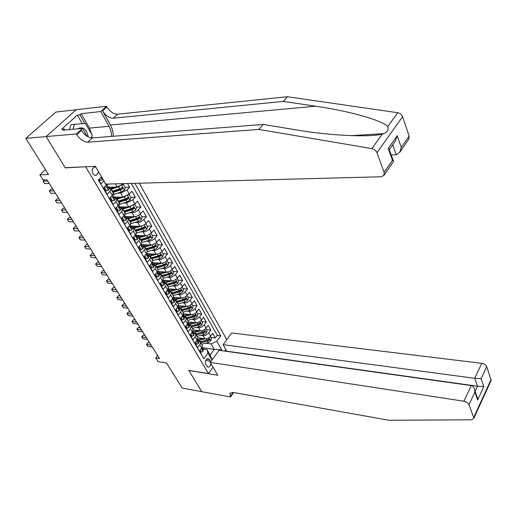 <?xml version="1.0" encoding="UTF-8"?>
<svg xmlns="http://www.w3.org/2000/svg" width="517" height="517" viewBox="0 0 517 517"><rect width="100%" height="100%" fill="white"/><g stroke="black" fill="none" stroke-linecap="round" stroke-linejoin="round"><path stroke-width="0.78" d="M95.735 166.972L94.113 167.165C92.052 168.665 91.632 170.81 92.847 173.615C93.887 175.173 95.128 175.677 96.582 175.127L98.573 171.806M76.212 109.759L55.907 112.047L25.85 138.336L46.2 136.611L65.271 167.87L85.912 166.739M226.795 339.675L139.254 183.205M85.732 166.913L208.448 373.597L188.776 370.366L201.779 391.673L182.217 388.08L166.526 363.024L158.105 361.667L155.74 357.938L159.559 358.539L46.957 179.774L43.053 179.903L39.848 174.843L48.488 174.494L25.85 138.336M98.624 179.729L101.035 183.819L103.839 181.015L106.276 185.176L107.148 184.058M106.276 185.176L103.49 187.981L107.142 194.179L109.901 191.368L112.299 195.458L113.404 193.287L113.1 192.77M112.299 195.458L109.559 198.276L113.152 204.37L115.873 201.546L118.231 205.572L119.304 203.381L118.994 202.858M118.231 205.572L115.53 208.403L119.065 214.4L121.741 211.569L124.067 215.531L125.108 213.321L124.797 212.784M124.067 215.531L121.405 218.368L124.881 224.268L127.525 221.431L129.812 225.328L130.827 223.105L130.51 222.556M129.812 225.328L127.188 228.171L130.614 233.981L133.212 231.138L135.467 234.977L136.456 232.734L136.126 232.178M135.467 234.977L132.882 237.826L136.255 243.546L138.815 240.696L141.031 244.476L141.994 242.221L141.664 241.652M141.031 244.476L138.485 247.333L141.807 252.968L144.333 250.105L146.518 253.828L147.448 251.559L147.112 250.984M146.518 253.828L144.004 256.69L147.274 262.235L149.762 259.372L151.914 263.037L152.825 260.755L152.483 260.167M151.914 263.037L149.432 265.906L152.657 271.367L155.113 268.497L157.233 272.11L158.118 269.809L157.769 269.221M157.233 272.11L154.79 274.986L157.956 280.363L160.38 277.487L162.467 281.048L163.327 278.734L162.978 278.133M162.467 281.048L160.057 283.923L163.185 289.223L165.569 286.34L167.624 289.85L168.464 287.523L168.109 286.916M167.624 289.85L165.253 292.732L168.329 297.954L170.688 295.065L172.71 298.522L173.525 296.183L173.163 295.569M172.71 298.522L170.364 301.405L173.395 306.549L175.722 303.66L177.719 307.066L178.507 304.72L178.145 304.099M177.719 307.066L175.405 309.954L178.397 315.021L180.692 312.132L182.656 315.486L183.425 313.128L183.057 312.501M182.656 315.486L180.375 318.375L183.315 323.371L185.584 320.482L187.516 323.784L188.266 321.419L187.897 320.786M187.516 323.784L185.267 326.679L188.169 331.604L190.405 328.709L192.311 331.966L193.041 329.587L192.667 328.948M192.311 331.966L190.088 334.861L192.951 339.714L195.155 336.819L197.042 340.024L197.746 337.646L197.371 336.994M197.042 340.024L194.844 342.926L197.668 347.708L199.84 344.813L200.538 342.422L198.457 341.149M197.785 337.808L204.952 338.745C207.097 338.816 208.978 337.924 210.587 336.069L212.687 333.252L215.369 337.963L210.923 337.394M201.1 335.333L203.129 335.591C205.275 335.656 207.162 334.764 208.778 332.909L210.891 330.085L206.438 329.549M210.891 330.085L208.17 325.309L206.044 328.127C204.415 329.982 202.528 330.88 200.37 330.822L193.093 329.93M188.317 321.936L195.723 322.789C197.888 322.834 199.788 321.929 201.436 320.075L203.595 317.257L206.348 322.104L201.882 321.593M183.451 313.825L191.012 314.646C193.177 314.672 195.096 313.761 196.757 311.906L198.948 309.088L201.74 314.006L197.268 313.528M178.494 305.605L186.23 306.381C188.408 306.394 190.334 305.469 192.02 303.615L194.237 300.804L197.067 305.793L192.583 305.353M173.441 297.262L181.383 297.992C183.561 297.992 185.506 297.062 187.212 295.207L189.455 292.402L192.33 297.462L187.833 297.055M168.29 288.803L176.459 289.488C178.649 289.468 180.601 288.531 182.327 286.677L184.608 283.878L187.522 289.009L183.018 288.635M163.036 280.22L171.463 280.854C173.66 280.821 175.631 279.878 177.376 278.023L179.683 275.225L182.643 280.434L178.126 280.098M157.691 271.515L166.396 272.097C168.6 272.045 170.584 271.089 172.355 269.241L174.694 266.449L177.699 271.729L173.169 271.431M152.528 262.701L161.259 263.205C163.462 263.134 165.466 262.177 167.256 260.322L169.621 257.537L172.672 262.901L168.135 262.642M147.293 253.757L156.037 254.177C158.254 254.093 160.264 253.123 162.079 251.275L164.477 248.496L167.573 253.937L163.029 253.718M141.891 244.677L150.738 245.019C152.961 244.909 154.984 243.934 156.819 242.092L159.262 239.313L162.403 244.838L157.847 244.664M136.346 235.455L145.355 235.72C147.584 235.59 149.626 234.608 151.487 232.766L153.956 229.994L157.149 235.603L152.58 235.474M130.982 226.103L139.894 226.272C142.13 226.129 144.185 225.134 146.072 223.292L148.573 220.533L151.817 226.226L147.242 226.142M125.553 216.604L134.349 216.681C136.585 216.52 138.659 215.518 140.566 213.676L143.112 210.923L146.401 216.707L141.82 216.662M119.925 206.955L128.714 206.942L134.982 203.911L137.561 201.165L140.902 207.039L136.307 207.046M126.891 207.052L122.975 207.058M114.154 197.158L122.994 197.055L129.308 193.991L131.925 191.251L135.318 197.216L130.717 197.274M120.564 197.391L117.359 197.429M127.525 183.516L129.644 187.244L125.036 187.348M114.102 187.593L111.659 187.652M109.901 191.368L111.019 189.203L109.022 188.388M115.873 201.546L116.952 199.362L114.948 198.515M121.741 211.569L122.8 209.366L120.784 208.48M127.525 221.431L128.552 219.208L126.529 218.297M133.212 231.138L134.213 228.902L132.184 227.952M138.815 240.696L139.79 238.44L137.755 237.465M144.333 250.105L145.277 247.837L143.235 246.829M149.762 259.372L150.686 257.091L148.637 256.057M155.113 268.497L156.005 266.203L153.956 265.143M160.38 277.487L161.252 275.18L159.197 274.094M165.569 286.34L166.416 284.02L164.361 282.909M170.688 295.065L171.508 292.732L169.447 291.594M175.722 303.66L176.523 301.321L174.455 300.157M180.692 312.132L181.467 309.78L179.393 308.591M185.584 320.482L186.34 318.117L184.265 316.908M190.405 328.709L191.141 326.337L189.06 325.103M195.155 336.819L195.872 334.434L193.791 333.181M210.697 361.784L209.437 359.483L207.776 358.507C205.54 359.567 204.881 361.545 205.798 364.459L206.813 366.172L208.435 367.135C209.824 366.805 210.652 365.597 210.91 363.503M225.877 349.46L224.701 351.095M213.075 367.193L208.448 373.597M101.526 176.846L98.359 179.994L203.84 358.798L207.97 353.201L206.968 349.557L203.052 349.001M202.179 347.67L214.284 349.363L211.143 343.915L216.778 341.239L220.765 335.824L134.918 183.322M216.778 341.239L221.651 349.802L221.082 350.584M211.964 360.052L207.97 353.201M108.331 187.206L117.178 186.999L123.828 183.619M117.863 193.1L120.674 193.048L122.994 197.055M123.699 203.019L126.439 203.007L128.714 206.942M129.431 212.791L132.106 212.804L134.349 216.681M135.079 222.413L137.684 222.459L139.894 226.272M140.637 231.894L143.183 231.959L145.355 235.72M146.104 241.226L148.592 241.316L150.738 245.019M151.487 250.422L153.924 250.532L156.037 254.177M156.793 259.482L159.178 259.612L161.259 263.205M162.015 268.407L164.348 268.556L166.396 272.097M167.159 277.202L169.447 277.364L171.463 280.854M172.219 285.869L174.468 286.05L176.459 289.488M177.215 294.412L179.418 294.606L181.383 297.992M182.133 302.826L184.298 303.04L186.23 306.381M186.973 311.131L189.106 311.35L191.012 314.646M191.749 319.312L193.849 319.545L195.723 322.789M196.46 327.377L198.522 327.623L200.37 330.822M215.369 337.963L217.276 335.384L131.292 183.419M129.644 187.244L127.008 189.978L120.674 193.048M135.318 197.216L132.72 199.963L126.439 203.007M140.902 207.039L138.343 209.792C136.423 211.627 134.349 212.629 132.106 212.804M146.401 216.707L143.881 219.467C141.988 221.302 139.92 222.304 137.684 222.459M151.817 226.226L149.329 228.992C147.461 230.834 145.413 231.823 143.183 231.959M157.149 235.603L154.699 238.376C152.851 240.224 150.815 241.2 148.592 241.316M162.403 244.838L159.986 247.617C158.163 249.465 156.14 250.435 153.924 250.532M167.573 253.937L165.194 256.723C163.391 258.571 161.388 259.534 159.178 259.612M172.672 262.901L170.319 265.686C168.548 267.541 166.558 268.497 164.348 268.556M177.699 271.729L175.379 274.527C173.622 276.375 171.644 277.325 169.447 277.364M182.643 280.434L180.355 283.232C178.623 285.087 176.659 286.024 174.468 286.05M187.522 289.009L185.267 291.814C183.554 293.662 181.603 294.6 179.418 294.606M192.33 297.462L190.101 300.267C188.414 302.122 186.475 303.046 184.298 303.04M197.067 305.793L194.87 308.604C193.196 310.458 191.277 311.376 189.106 311.35M201.74 314.006L199.575 316.818C197.921 318.672 196.008 319.584 193.849 319.545M206.348 322.104L204.209 324.922C202.574 326.776 200.68 327.675 198.522 327.623M202.115 355.864L199.536 350.875L201.701 347.98L202.386 345.582L202.005 344.929M206.968 349.557L210.141 355.005L214.284 349.363L221.651 349.802M205.676 343.178L211.143 343.915M45.457 169.647L39.848 174.843M157.646 355.509L155.74 357.938M217.276 335.384L220.765 335.824M114.696 197.151L114.36 197.158M109.042 187.193L108.738 187.555L108.538 187.199M210.141 355.005L212.144 359.8M200.195 349.99L201.462 352.148L203.103 351.353L203.271 349.369M199.646 350.733L200.389 351.993L201.462 352.148M149.671 342.849L148.101 342.622L146.602 344.49L151.119 345.143M147.791 346.364L146.44 344.354L147.791 346.364L152.302 347.023M202.102 347.372L202.347 349.46L202.651 348.316L202.141 347.637M146.44 344.354L148.101 342.622M202.903 338.48L197.494 339.546M205.346 338.771L198.082 340.516M210.341 336.373L211.582 338.545L210.884 340.871L208.345 342.506L201.578 344.199M200.712 342.719L207.485 341.02L209.495 339.953L209.314 338.829L206.942 340.083L200.169 341.782M209.495 339.953L208.306 339.798L200.26 341.886M88.039 136.85L87.968 135.661C86.119 128.63 82.63 126.361 77.498 128.856M69.472 129.586L71.042 124.61L85.428 123.453L92.226 135.28L91.412 137.91M72.891 129.276L74.461 124.28M210.257 362.391L463.911 401.224L471.284 385.592L219.059 350.306L210.257 362.391L217.793 375.245L188.847 370.476L201.798 391.712L230.537 396.991L233.632 392.493M226.73 351.379L223.163 344.658L231.674 332.974L481.792 363.322C484.242 363.787 485.877 364.905 486.704 366.669L491.144 380.344L473.818 418.376L471.653 419.798L388.958 420.269L233.186 392.409L229.852 393.224L230.537 396.991M486.704 366.669L481.12 378.67L483.834 386.542L477.643 400.009L474.845 392.138L468.99 404.714L473.695 417.594L491.04 379.562M223.163 344.658L474.716 378.315L481.792 363.322M491.144 380.344L490.749 381.21M473.818 418.376L473.695 417.594M468.99 404.714C468.105 402.937 466.412 401.774 463.911 401.224M226.86 351.198L477.488 386.212L474.716 378.315L481.12 378.67M483.834 386.542L477.488 386.212L475.104 391.324M477.643 400.009L477.618 398.394L476.435 395.078M474.845 392.138L474.819 390.509C474.315 387.608 473.139 385.966 471.284 385.592M113.275 136.262C113.262 132.203 112.325 128.455 110.444 125.011L102.586 110.884L106.916 106.903L106.567 106.276L76.29 109.688L46.168 136.553L65.174 167.715L95.341 166.3L105.772 184.097L381.126 176.756L383.989 175.289L384.144 172.387L376.958 152.709C376.008 150.531 374.314 149.161 371.872 148.612L258.855 129.424L87.793 142.181C83.683 141.994 80.012 139.467 76.781 134.62L76.406 133.981L46.168 136.553M258.855 129.424L263.231 124.416L296.047 129.864C327.797 135.435 369.733 137.638 382.373 134.052L383.814 133.599C387.446 131.874 388.765 129.521 387.776 126.549C382.225 120.209 347.191 110.606 315.661 106.205L283.348 101.403L113.313 118.212C109.216 118.115 105.642 115.672 102.586 110.884M391.22 154.99L396.235 154.764L392.733 144.779M283.348 101.403L287.433 96.731L117.592 114.186C113.507 114.108 109.947 111.678 106.916 106.903M76.781 134.62L81.369 130.4C84.568 135.234 88.226 137.742 92.33 137.916L263.231 124.416M384.144 172.387L392.442 160.302L388.235 148.469L397.218 135.667L401.282 147.442L409.121 136.042L402.601 116.661L376.958 152.709M387.776 126.549L397.741 112.732L287.433 96.731M76.406 133.981L82.481 128.403L62.874 130.181L64.198 128.985L64.806 130.006M82.319 123.686L77.363 115.091L61.639 129.224L64.198 128.985M77.363 115.091L79.922 114.819L81.201 113.669L100.815 111.556L106.567 106.276M111.51 136.404C111.562 132.772 110.741 129.412 109.061 126.322L100.815 111.556M82.481 128.403L87.037 136.275M397.741 112.732C400.113 113.217 401.728 114.522 402.601 116.661M409.121 136.042L408.721 139.189M81.201 113.669L89.473 128.093L91.677 134.323M91.91 136.314L91.942 137.936M84.911 123.492L79.922 114.819M392.442 160.302L393.592 161.272M388.235 148.469L389.036 148.838L389.314 149.613M397.218 135.667L395.395 140.973M401.282 147.442L399.731 152.308L396.235 154.764M195.516 342.041L196.822 344.264L198.483 343.475L198.664 341.504M194.954 342.777L195.743 344.115L196.822 344.264M144.909 335.287L143.332 335.074L141.82 336.942L146.343 337.562M143.022 338.835L141.664 336.813L143.022 338.835L147.539 339.462M197.449 339.391L197.72 341.563L198.03 340.425L197.513 339.74M141.664 336.813L143.332 335.074M190.767 333.976L192.117 336.263L193.791 335.488L193.991 333.523M190.204 334.712L191.032 336.121L192.117 336.263M140.081 327.616L138.504 327.416L136.966 329.284L141.496 329.872M138.188 331.21L136.824 329.174L138.188 331.21L142.718 331.804M192.731 331.319L193.028 333.549L193.345 332.418L192.815 331.733M136.824 329.174L138.504 327.416M185.952 325.794L187.335 328.146L189.041 327.384L189.254 325.432M185.383 326.531L186.256 328.017L187.335 328.146M135.183 319.849L133.606 319.661L132.055 321.522L136.591 322.078M133.289 323.474L131.919 321.432L133.289 323.474L137.826 324.036M187.949 323.138L188.272 325.426L188.589 324.301L188.052 323.61M131.919 321.432L133.606 319.661M181.066 317.496L182.495 319.913L184.22 319.163L184.446 317.225M180.485 318.233L181.402 319.79L182.495 319.913M130.226 311.971L128.643 311.796L127.066 313.657L131.609 314.174M128.319 315.635L126.943 313.58L128.319 315.635L132.863 316.158M183.089 314.84L183.445 317.18L183.768 316.061L183.218 315.364L184.175 313.909M126.943 313.58L128.643 311.796M198.347 330.576L192.815 331.675M200.809 330.848L193.468 332.638M205.792 328.431L207.071 330.66L206.361 333L203.801 334.641L197.003 336.373M193.08 330.311L193.332 329.956M196.13 334.874L202.935 333.135L204.958 332.063L204.764 330.932L202.38 332.185L195.607 333.917M204.958 332.063L203.763 331.914L195.697 334.04M193.726 322.563L188.149 323.7M196.208 322.815L188.795 324.644M201.184 320.372L202.496 322.673L201.779 325.019L199.2 326.673L192.363 328.431M187.968 323.235L188.783 321.988M191.477 326.912L198.315 325.141L200.357 324.056L200.15 322.918L197.759 324.178L190.96 325.936M200.357 324.056L199.161 323.92L191.044 326.085M189.035 314.433L183.483 315.609M191.542 314.659L184.052 316.546M196.505 312.203L197.856 314.569L197.132 316.927L194.528 318.582L187.658 320.378M186.76 318.834L193.636 317.031L195.691 315.939L195.471 314.788L193.067 316.055L186.236 317.852M195.691 315.939L194.489 315.809L186.307 318.02M184.285 306.187L178.727 307.402M186.818 306.394L179.237 308.326M191.762 303.918L193.151 306.348L192.414 308.714L189.791 310.381L182.889 312.21M178.514 307.188L179.502 305.709M181.978 310.646L188.886 308.811L190.954 307.712L190.721 306.542L188.311 307.815L181.428 309.651M190.954 307.712L189.752 307.589L181.506 309.845M176.11 309.069L177.577 311.564L179.328 310.827L179.573 308.895M175.522 309.806L176.484 311.447L177.577 311.564M125.192 303.983L123.608 303.822L122.012 305.676L126.568 306.161M123.285 307.686L121.902 305.618L123.285 307.686L127.835 308.177M178.158 306.419L178.552 308.811L178.876 307.705L178.32 307.008M121.902 305.618L123.608 303.822M179.464 297.818L173.854 299.072M182.023 297.999L174.358 299.989M186.954 295.511L188.382 298.005L187.632 300.383L184.989 302.057L178.048 303.925M173.744 298.897L174.759 297.385M177.118 302.342L184.071 300.461L186.152 299.356L185.907 298.18L183.483 299.453L176.536 301.333M186.152 299.356L184.95 299.246L176.659 301.547M171.082 300.526L172.588 303.085L174.358 302.361L174.623 300.442M170.481 301.262L171.495 302.975L172.588 303.085M120.093 295.886L118.509 295.73L116.894 297.592L121.45 298.038M118.18 299.621L116.784 297.546L118.18 299.621L122.736 300.08M173.156 297.882L173.583 300.325L173.912 299.227L173.344 298.522M116.784 297.546L118.509 295.73M174.572 289.326L168.878 290.625L168.29 289.908M177.176 289.481L169.408 291.53M182.068 286.987L183.535 289.546L182.779 291.937L180.116 293.617L173.137 295.524M168.859 290.567L169.944 288.945M172.2 293.914L179.179 292.002L181.28 290.884L181.015 289.694L178.591 290.974L171.599 292.893M181.28 290.884L180.078 290.78L171.741 293.126M166.015 291.801L167.527 294.483L169.324 293.772L169.602 291.866M165.369 292.583L166.429 294.386L167.527 294.483M114.923 287.672L113.333 287.536L111.698 289.391L116.26 289.798M113.003 291.452L111.601 289.365L113.003 291.452L117.559 291.866M168.264 289.585L168.542 291.711L168.878 290.625L169.841 292.273M111.601 289.365L113.333 287.536M169.615 280.718L163.786 282.056M172.258 280.834L164.535 282.922M177.079 278.359L178.623 280.964L177.861 283.361L175.173 285.048L168.154 286.993M163.941 282.049L165.065 280.376M167.198 285.358L174.223 283.406L176.336 282.288L176.058 281.086L173.622 282.372L166.597 284.324M176.336 282.288L175.127 282.198L166.745 284.589M160.884 282.935L162.39 285.752L164.212 285.061L164.509 283.167M160.18 283.781L161.291 285.662L162.39 285.752M109.675 279.342L108.085 279.219L106.424 281.074L110.993 281.442M107.749 283.161L106.424 281.074L107.749 283.161L112.318 283.542M163.146 280.834L163.424 282.967L163.766 281.894L163.165 281.17M106.34 281.067L108.085 279.219M164.58 271.974L158.764 273.357M167.282 272.058L159.824 274.139M172.019 269.609L173.634 272.252L172.865 274.663L170.151 276.356L163.101 278.34M158.997 273.344L160.108 271.677M162.131 276.685L169.188 274.695L171.321 273.564L171.024 272.349L168.581 273.635L161.517 275.632M171.321 273.564L170.112 273.48L161.685 275.916M157.911 271.897L158.137 271.548M155.682 273.932L157.174 276.892L159.023 276.214L159.339 274.333M154.913 274.837L156.076 276.808L157.174 276.892M104.35 270.895L102.76 270.785L101.08 272.633L105.655 272.963M102.424 274.76L101.08 272.633L102.424 274.76L107 275.096M157.717 271.567L158.234 274.094L158.577 273.028L157.963 272.304M101.009 272.646L102.76 270.785M159.482 263.101L153.601 264.53M162.248 263.147L154.906 265.24M166.881 260.73L168.574 263.411L167.792 265.835L165.059 267.535L157.969 269.564M153.995 264.504L155.074 262.849M156.987 267.877L164.083 265.848L166.228 264.71L165.918 263.483L163.462 264.775L156.367 266.811M166.228 264.71L165.013 264.639L156.548 267.121M152.709 263.321L153.09 262.733M150.395 264.794L151.875 267.896L153.756 267.237L154.092 265.37M149.562 265.764L150.777 267.825L151.875 267.896M98.954 262.326L97.364 262.229L95.658 264.077L100.24 264.368M97.022 266.229L95.658 264.077L97.022 266.229L101.603 266.526M152.444 262.558L152.961 265.085L153.31 264.032L152.683 263.302M95.6 264.109L97.364 262.229M154.299 254.099L148.353 255.572M157.168 254.086L149.84 256.219M161.659 251.714L163.443 254.442L162.648 256.871L159.889 258.584L152.761 260.652M148.928 255.527L149.962 253.886M161.886 251.727L161.517 251.844M151.765 258.939L158.9 256.865L161.065 255.721L160.729 254.487L158.273 255.779L151.132 257.86M161.065 255.721L159.843 255.663L151.332 258.196M147.571 254.377L147.972 253.789M145.031 255.521L144.87 255.993L146.498 258.758L148.405 258.119L148.76 256.264M144.127 256.548L145.4 258.7L146.498 258.758M93.48 253.634L91.884 253.556L90.158 255.398L94.747 255.644M91.541 257.582L90.158 255.398L91.541 257.582L96.123 257.834M147.093 253.414L147.61 255.941L147.959 254.9L147.319 254.164M90.113 255.45L91.884 253.556M152.05 244.884L144.65 247.068M149.045 244.955L143.028 246.48M156.36 242.563L158.228 245.336L157.427 247.779L154.641 249.498L147.461 251.605M143.816 246.402L144.766 244.787M156.651 242.576L156.186 242.725M146.466 249.866L153.633 247.753L155.817 246.603L155.468 245.349L153 246.648L145.82 248.774M155.817 246.603L154.596 246.551L146.033 249.136M142.362 245.297L142.789 244.709M139.584 246.098L139.39 246.68L141.044 249.485L142.976 248.864L143.351 247.023M138.614 247.191L139.939 249.44L141.044 249.485M87.929 244.819L86.326 244.748L84.581 246.59L89.17 246.79M85.984 248.806L84.581 246.59L85.984 248.806L90.572 249.013M141.658 244.134L142.181 246.654L142.53 245.627L141.871 244.884M146.867 235.526L139.344 237.794M143.713 235.668L137.625 237.245M136.133 234.705L136.604 237.219M150.977 233.283L152.935 236.088L152.121 238.544L149.316 240.269L142.02 242.447M138.64 237.122L139.474 235.545M151.332 233.29L150.764 233.464M141.083 240.657L148.295 238.499L150.492 237.342L150.124 236.075L147.649 237.381L140.43 239.545M150.492 237.342L149.271 237.303L140.663 239.94M137.011 236.185L137.528 235.487M134.052 236.534L133.819 237.219L135.499 240.069L137.464 239.461L137.858 237.639M133.011 237.684L134.394 240.03L135.499 240.069M82.287 235.868L80.691 235.817L78.92 237.652L83.508 237.807M80.342 239.901L78.92 237.652L80.342 239.901L84.937 240.062M136.43 237.213L137.018 236.211L136.339 235.461M133.819 237.219L133.444 237.206M141.6 226.013L133.922 228.378M138.304 226.246L132.139 227.874M145.503 223.855L145.936 223.861L147.565 226.704L146.738 229.167L143.907 230.899L136.469 233.154M133.418 227.693L134.09 226.162M145.936 223.861L145.264 224.061M135.622 231.306L142.866 229.102L145.083 227.939L144.695 226.659L142.214 227.971L134.956 230.175M145.083 227.939L143.862 227.913L135.202 230.601M131.583 226.931L132.203 226.123M128.436 226.821L128.164 227.609L129.87 230.504L131.861 229.916L132.274 228.113M127.318 228.029L128.765 230.479L129.87 230.504M76.568 226.789L74.971 226.75L73.175 228.585L77.77 228.688M74.616 230.86L73.175 228.585L74.616 230.86L79.211 230.983M130.53 225.128L131.06 227.642L131.415 226.646L130.723 225.89M128.164 227.609L127.718 227.596M136.249 216.352L128.384 218.827M132.811 216.668L127.092 218.303M139.939 214.284L140.456 214.284L142.11 217.172L141.27 219.647L138.414 221.392L130.795 223.725M128.119 218.103L128.591 216.629M140.456 214.284L139.674 214.503M130.071 221.812L137.36 219.563L139.596 218.387L139.183 217.101L136.695 218.413L129.399 220.669M139.596 218.387L138.369 218.374L129.664 221.114M126.077 217.521L126.807 216.617M122.729 216.959L122.419 217.844L124.151 220.791L126.174 220.223L126.607 218.433M121.54 218.219L123.04 220.772L124.151 220.791M70.764 217.567L69.162 217.554L67.339 219.376L71.941 219.441M68.806 221.69L67.339 219.376L68.806 221.69L73.408 221.767M124.836 215.402L125.373 217.915L125.728 216.933L125.017 216.171M122.419 217.844L121.896 217.838M130.814 206.529L122.723 209.139M127.234 206.949L121.896 208.551M134.284 204.564L134.892 204.564L136.566 207.498L135.719 209.98L132.837 211.731L124.998 214.161M122.736 208.357L122.949 206.955M134.892 204.564L133.993 204.803M121.333 206.955L122.102 208.513M124.442 212.17L131.77 209.876L134.019 208.694L133.586 207.388L131.092 208.706L123.757 211.007M119.349 208.034L119.95 207.065L119.22 206.296M134.019 208.694L132.791 208.694L124.041 211.485M120.487 207.976L121.249 207.052M116.932 206.936L116.584 207.931L118.341 210.917L120.396 210.367L120.855 208.603M115.666 208.261L117.23 210.917L118.341 210.917M64.871 208.215L63.268 208.215L61.42 210.038L66.027 210.044M62.912 212.384L61.42 210.038L62.912 212.384L67.514 212.409M119.052 205.52L119.589 208.034M116.584 207.931L115.982 207.931M125.295 196.55L116.945 199.31M121.579 197.067L116.39 198.677M128.539 194.696L129.237 194.689L130.943 197.668L130.077 200.157L127.176 201.921L119.065 204.461M117.243 198.45L117.23 197.21M129.237 194.689L128.222 194.941M115.782 197.139L116.351 198.664M118.716 202.38L126.083 200.034L128.358 198.845L127.899 197.526L125.398 198.845L118.025 201.197M128.358 198.845L127.124 198.858L118.322 201.708M114.813 198.282L115.588 197.358M111.039 196.751L110.651 197.849L112.441 200.893L114.522 200.363L115.007 198.612M109.694 198.134L111.329 200.9L112.441 200.893M58.893 198.715L57.29 198.735L55.416 200.551L60.017 200.512M56.928 202.935L55.416 200.551L56.928 202.935L61.529 202.91M113.171 195.484L113.721 197.992L114.083 197.035L113.326 196.266M110.651 197.849L109.959 197.862M119.692 186.404L111.084 189.319M115.834 187.031L110.69 188.666M122.691 184.672L123.492 184.653L125.224 187.677L124.351 190.185L121.417 191.949L112.99 194.618M111.646 188.395L111.523 187.419M123.492 184.653L122.361 184.924M110.147 187.167L109.837 187.516L110.418 188.518M112.906 192.434L120.312 190.043L122.6 188.841L122.122 187.509L119.614 188.828L112.202 191.232M122.6 188.841L112.519 191.775M109.081 188.388L109.837 187.516M105.054 186.404L104.628 187.613L106.444 190.702L108.557 190.198L109.068 188.466M103.633 187.845L105.332 190.721L106.444 190.702M52.818 189.08L51.215 189.112L49.315 190.922L53.923 190.831M50.847 193.345L49.315 190.922L50.847 193.345L55.455 193.261M107.206 185.286L107.756 187.787L108.118 186.85L107.336 186.075M104.628 187.613L103.839 187.632M108.887 184.013L106.812 184.614M99.484 178.876L100.35 180.349L102.495 179.864L102.961 179.296M98.766 179.586L99.232 180.381L100.35 180.349M44.501 179.851L43.118 181.144L47.732 181.002M44.675 183.606L43.118 181.144L44.675 183.606L49.289 183.47M101.138 177.234L101.784 177.337M115.349 183.845L117.178 186.999M203.129 335.591L204.952 338.745M208.778 332.909L210.587 336.069M127.008 189.978L129.308 193.991M132.72 199.963L134.982 203.911M138.343 209.792L140.566 213.676M143.881 219.467L146.072 223.292M149.329 228.992L151.487 232.766M154.699 238.376L156.819 242.092M159.986 247.617L162.079 251.275M165.194 256.723L167.256 260.322M170.319 265.686L172.355 269.241M175.379 274.527L177.376 278.023M180.355 283.232L182.327 286.677M185.267 291.814L187.212 295.207M190.101 300.267L192.02 303.615M194.87 308.604L196.757 311.906M199.575 316.818L201.436 320.075M204.209 324.922L206.044 328.127M199.84 344.813L201.701 347.98M205.688 360.472L210.432 361.196M206.632 359.063L209.437 359.483M201.346 348.452L203.058 351.373M201.985 349.175L202.567 349.259M210.904 340.813L209.023 337.536M200.363 341.737L199.497 340.251M201.772 344.154L200.913 342.674M206.942 340.083L206.154 338.719M208.345 342.506L207.485 341.02M233.167 392.409L230.298 396.584M315.661 106.205L110.444 125.011M113.313 118.212L117.592 114.186M92.33 137.916L87.793 142.181M371.872 148.612L382.373 134.052M89.473 128.093L109.061 126.322M196.68 340.503L198.438 343.495M197.358 341.285L197.94 341.362M191.949 332.437L193.752 335.507M192.66 333.278L193.248 333.349M187.154 324.256L188.996 327.403M187.897 325.161L188.485 325.225M182.281 315.958L184.175 319.183M183.063 316.921L183.658 316.986M206.38 332.942L204.461 329.6M195.769 333.872L194.89 332.366M197.203 336.321L196.324 334.822M202.38 332.185L201.578 330.79M203.801 334.641L202.935 333.135M201.798 324.96L199.84 321.542M188.395 321.942L188.589 322.272M191.116 325.897L190.217 324.372M192.563 328.385L191.678 326.86M197.759 324.178L196.932 322.75M199.2 326.673L198.315 325.141M197.151 316.863L195.148 313.38M183.664 313.851L183.916 314.284M186.391 317.806L185.48 316.262M187.858 320.327L186.96 318.789M193.067 316.055L192.227 314.594M194.528 318.582L193.636 317.031M192.434 308.655L190.392 305.088M178.869 305.644L179.186 306.18M181.596 309.605L180.679 308.035M183.089 312.158L182.178 310.594M188.311 307.815L187.451 306.316M189.791 310.381L188.886 308.811M177.344 307.537L179.283 310.84M178.158 308.565L178.753 308.623M187.652 300.325L185.564 296.687M174.003 297.314L174.378 297.96M176.736 301.282L175.806 299.686M178.249 303.873L177.325 302.29M183.483 299.453L182.604 297.928M184.989 302.057L184.071 300.461M172.329 298.988L174.319 302.38M173.182 300.086L173.783 300.144M182.798 291.879L180.666 288.156M169.065 288.867L169.511 289.623M171.806 292.842L170.856 291.22M173.337 295.472L172.4 293.856M178.591 290.974L177.686 289.41M180.116 293.617L179.179 292.002M167.243 290.315L169.279 293.792M168.135 291.478L168.736 291.53M177.88 283.303L175.696 279.503M164.057 280.298L164.568 281.17M166.797 284.272L165.841 282.631M168.361 286.941L167.405 285.306M173.622 282.372L172.697 280.77M175.173 285.048L174.223 283.406M162.073 281.513L164.167 285.08M163.017 282.747L163.618 282.793M172.885 274.605L170.655 270.721M158.977 271.599L159.553 272.595M161.724 275.58L160.748 273.913M163.307 278.288L162.338 276.627M168.581 273.635L167.637 272M170.151 276.356L169.188 274.695M156.832 272.575L158.977 276.233M157.814 273.881L158.422 273.926M167.812 265.77L165.537 261.809M153.82 262.778L154.467 263.89M156.567 266.753L155.585 265.066M158.176 269.506L157.194 267.819M163.462 264.775L162.493 263.101M165.059 267.535L164.083 265.848M151.507 263.508L153.704 267.25M152.541 264.885L153.142 264.924M162.668 256.813L160.341 252.761M148.586 253.821L149.303 255.055M151.339 257.802L150.337 256.083M152.967 260.594L151.972 258.881M158.273 255.779L157.278 254.067M159.889 258.584L158.9 256.865M146.104 254.293L148.36 258.132M147.183 255.747L147.784 255.779M157.446 247.714L155.068 243.572M143.267 244.728L144.069 246.092M146.033 248.709L145.012 246.971M147.688 251.546L146.673 249.808M153 246.648L151.992 244.903M154.641 249.498L153.633 247.753M140.618 244.942L142.925 248.877M141.748 246.473L142.349 246.499M152.14 238.479L149.71 234.246M137.877 235.5L138.75 236.999M140.643 239.481L139.609 237.717M142.317 242.357L141.29 240.599M147.649 237.381L146.621 235.603M149.316 240.269L148.295 238.499M135.047 235.442L137.412 239.474M136.223 237.057L136.824 237.077M146.757 229.102L144.275 224.779M132.404 226.129L133.328 227.713M135.17 230.117L134.123 228.32M136.876 233.031L135.829 231.248M142.214 227.971L141.173 226.162M143.907 230.899L142.866 229.102M129.386 225.793L131.809 229.929M130.62 227.493L131.215 227.499M141.29 219.583L138.75 215.162M126.839 216.617L127.757 218.187M129.612 220.604L128.546 218.775M131.344 223.564L130.284 221.748M136.695 218.413L135.635 216.578M138.414 221.392L137.36 219.563M123.634 215.99L126.122 220.236M124.927 217.773L125.515 217.78M135.738 209.915L133.147 205.398M123.97 210.942L122.891 209.088M125.728 213.954L124.649 212.106M131.092 208.706L130.019 206.845M132.837 211.731L131.77 209.876M117.792 206.031L120.345 210.387M119.143 207.905L119.731 207.905M130.103 200.098L127.447 195.478M118.238 201.126L117.139 199.245M120.028 204.189L118.929 202.315M125.398 198.845L124.306 196.951M127.176 201.921L126.083 200.034M111.853 195.917L114.47 200.376M113.268 197.875L113.85 197.869M124.377 190.12L121.663 185.396M112.415 191.161L111.304 189.248M114.231 194.269L113.12 192.363M119.614 188.828L118.509 186.908M121.417 191.949L120.312 190.043M105.823 185.635L108.505 190.204M107.297 187.684L107.872 187.671M100.983 177.389L102.444 179.871M101.235 177.331L101.797 177.312M94.637 175.198L96.582 175.127M200.538 342.422L202.386 345.582M195.872 334.434L197.746 337.646M191.141 326.337L193.041 329.587M186.34 318.117L188.266 321.419M181.467 309.78L183.425 313.128M176.523 301.321L178.507 304.72M171.508 292.732L173.525 296.183M166.416 284.02L168.464 287.523M161.252 275.18L163.327 278.734M156.005 266.203L158.118 269.809M150.686 257.091L152.825 260.755M145.277 247.837L147.448 251.559M139.79 238.44L141.994 242.221M134.213 228.902L136.456 232.734M128.552 219.208L130.827 223.105M122.8 209.366L125.108 213.321M116.952 199.362L119.304 203.381M111.019 189.203L113.404 193.287M207.724 367.018L208.435 367.135M203.524 349.802L202.651 348.316M474.819 390.509L477.618 398.394M383.814 133.599L351.185 135.661M383.989 175.289L393.644 161.194M389.036 148.838L393.23 160.645M395.511 140.805L389.45 149.471M399.731 152.308L408.895 138.937M198.916 341.931L198.03 340.425M194.237 333.95L193.345 332.418M189.5 325.852L188.589 324.301M184.692 317.638L183.768 316.061M179.813 309.308L178.876 307.705M174.862 300.849L173.912 299.227M164.742 283.562L163.766 281.894M159.566 274.727L158.577 273.028M157.95 271.961L157.679 271.503M154.312 265.751L153.31 264.032M152.67 262.946L152.373 262.436M148.98 256.645L147.959 254.9M147.313 253.795L146.977 253.227M143.571 247.397L142.53 245.627M141.871 244.502L141.503 243.875M138.071 238.007L137.018 236.211M136.352 235.067L135.945 234.375M132.488 228.475L131.415 226.646M130.743 225.49L130.297 224.733M126.82 218.788L125.728 216.933M125.043 215.757L124.565 214.936M121.056 208.952L119.95 207.065M119.253 205.869L118.736 204.978M117.449 197.591L117.178 197.119M115.207 198.955L114.083 197.035M113.372 195.827L112.816 194.864M111.737 187.787L111.355 187.135M109.261 188.802L108.118 186.85M107.4 185.616L106.793 184.588"/></g></svg>
